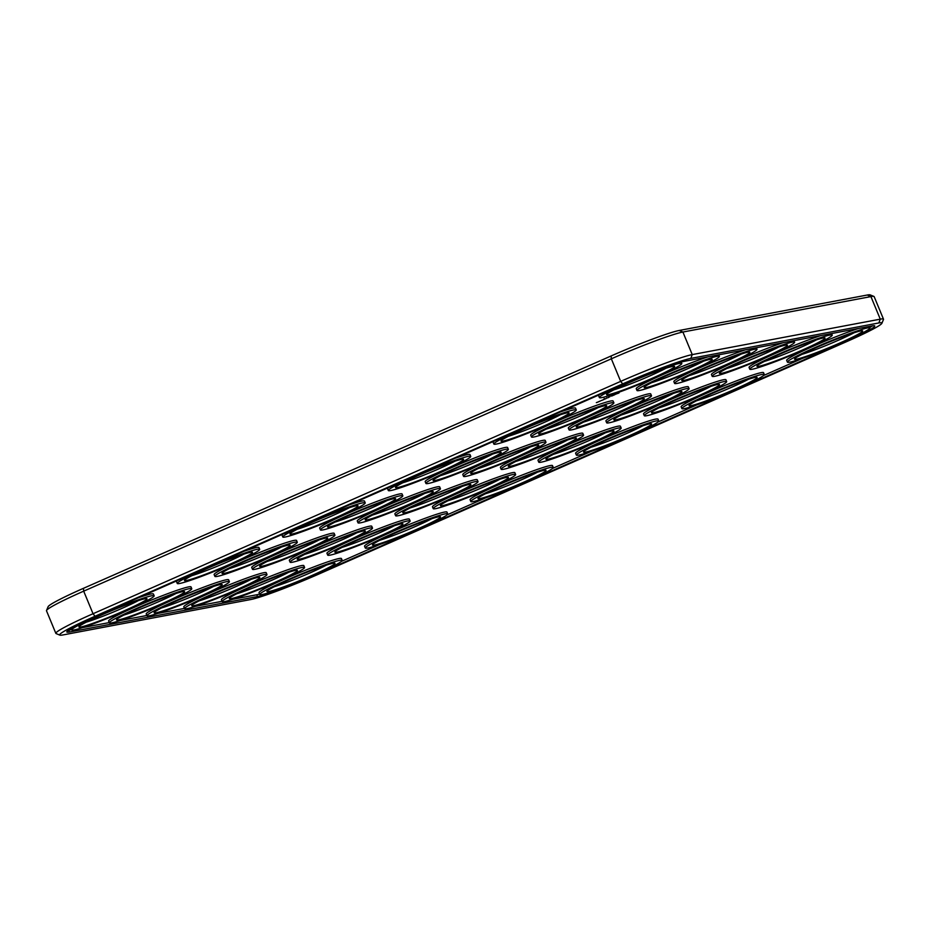 <?xml version="1.0" encoding="UTF-8"?>
<svg xmlns="http://www.w3.org/2000/svg" width="930" height="930" viewBox="0 0 930 930"><rect width="100%" height="100%" fill="white"/><g stroke="black" fill="none" stroke-linecap="round" stroke-linejoin="round"><path stroke-width="1.4" d="M881.896 323.291L883.477 319.513A60.601 4.127 157.5 0 0 883.5 319.199A60.601 4.127 157.5 0 0 880.268 319.153L692.246 354.597A60.601 4.127 157.5 0 0 620.682 381.381L93.035 613.73A60.601 4.127 157.5 0 0 55.847 633.377A60.601 4.127 157.5 0 0 56.091 633.574L59.869 635.132A57.695 3.929 157.5 0 0 62.717 634.981L250.751 599.536A57.695 3.929 157.5 0 0 318.874 574.043L846.521 341.694A57.695 3.929 157.5 0 0 881.896 323.291A57.695 3.929 157.5 0 0 878.85 322.954L690.827 358.399A57.695 3.929 157.5 0 0 622.693 383.892L95.046 616.241A57.695 3.929 157.5 0 0 59.869 635.132M883.5 319.199L874.154 296.624A60.601 4.127 157.5 0 0 873.909 296.426A60.601 4.127 157.5 0 0 870.922 296.589L682.899 332.033A60.601 4.127 157.5 0 0 611.336 358.817L83.688 591.154A60.601 4.127 157.5 0 0 46.523 610.487A60.601 4.127 157.5 0 0 46.5 610.801L55.847 633.377M873.909 296.426L870.131 294.868A57.695 3.929 157.5 0 0 867.283 295.019L679.249 330.464A57.695 3.929 157.5 0 0 611.126 355.958L83.479 588.306A57.695 3.929 157.5 0 0 48.104 606.709L46.523 610.487M69.471 632.005L257.505 596.56A49.941 3.395 157.5 0 0 316.467 574.496L844.115 342.147A49.941 3.395 157.5 0 0 874.758 325.953A49.941 3.395 157.5 0 0 872.096 325.919L684.073 361.375A49.941 3.395 157.5 0 0 625.1 383.439L97.452 615.788A49.941 3.395 157.5 0 0 66.809 631.97A49.941 3.395 157.5 0 0 69.471 632.005L68.727 630.215A49.941 3.395 157.5 0 1 68.355 630.284M869.678 327.627A49.941 3.395 157.5 0 0 872.48 325.86M257.505 596.56L256.761 594.77L232.895 599.269M222.061 601.315L195.288 606.36M184.454 608.406L157.681 613.451M146.847 615.497L120.075 620.543M109.24 622.588L82.468 627.634M71.633 629.668L68.727 630.215M256.761 594.77A49.941 3.395 157.5 0 0 259.61 594.107M802.381 358.41L763.53 375.522M696.861 404.875L657.998 421.988M591.329 451.341L552.466 468.453M485.797 497.817L446.935 514.929M380.265 544.283L341.415 561.395M326.384 565.138A33.933 2.313 -22.5 0 1 274.327 586.702M462.233 486.378A33.933 2.313 -22.5 0 1 410.176 507.943M431.915 518.673A33.933 2.313 -22.5 0 1 379.858 540.237M288.788 572.229A33.933 2.313 -22.5 0 1 236.72 593.793M394.308 525.764A33.933 2.313 -22.5 0 1 342.252 547.328M537.447 472.196A33.933 2.313 -22.5 0 1 485.39 493.76M499.84 479.287A33.933 2.313 -22.5 0 1 447.783 500.851M251.181 579.32A33.933 2.313 -22.5 0 1 199.125 600.885M356.702 532.855A33.933 2.313 -22.5 0 1 304.645 554.408M710.892 386.357A33.933 2.313 -22.5 0 1 658.835 407.921M387.02 500.561A33.933 2.313 -22.5 0 1 334.963 522.125M748.499 379.266A33.933 2.313 -22.5 0 1 696.442 400.83M281.499 547.026A33.933 2.313 -22.5 0 1 229.431 568.59M349.413 507.652A33.933 2.313 -22.5 0 1 297.356 529.216M243.893 554.117A33.933 2.313 -22.5 0 1 191.836 575.682M816.424 339.88A33.933 2.313 -22.5 0 1 764.367 361.445M778.817 346.971A33.933 2.313 -22.5 0 1 726.76 368.536M605.372 432.822A33.933 2.313 -22.5 0 1 553.315 454.386M642.979 425.731A33.933 2.313 -22.5 0 1 590.91 447.295M673.297 393.448A33.933 2.313 -22.5 0 1 621.228 415.013M567.765 439.913A33.933 2.313 -22.5 0 1 515.708 461.478M424.626 493.47A33.933 2.313 -22.5 0 1 372.57 515.034M319.106 539.935A33.933 2.313 -22.5 0 1 267.038 561.499M560.476 414.71A33.933 2.313 -22.5 0 1 508.419 436.275M598.083 407.619A33.933 2.313 -22.5 0 1 546.026 429.183M666.008 368.245A33.933 2.313 -22.5 0 1 613.94 389.81M492.551 454.096A33.933 2.313 -22.5 0 1 440.495 475.66M138.361 600.594A33.933 2.313 -22.5 0 1 86.304 622.147M454.944 461.187A33.933 2.313 -22.5 0 1 402.888 482.751M703.603 361.154A33.933 2.313 -22.5 0 1 651.546 382.718M741.21 354.063A33.933 2.313 -22.5 0 1 689.153 375.627M854.031 332.8A33.933 2.313 -22.5 0 1 801.974 354.353M530.158 447.005A33.933 2.313 -22.5 0 1 478.101 468.569M175.968 593.503A33.933 2.313 -22.5 0 1 123.911 615.067M635.69 400.528A33.933 2.313 -22.5 0 1 583.622 422.092M213.575 586.412A33.933 2.313 -22.5 0 1 161.518 607.976M138.442 597.734A44.605 3.034 -22.5 0 1 153.415 594.003L154.159 595.793A44.605 3.034 -22.5 0 1 114.111 615.66A44.605 3.034 -22.5 0 1 71.738 629.936A44.605 3.034 -22.5 0 1 120.389 606.569A44.605 3.034 -22.5 0 1 154.159 595.793M109.345 622.844L108.601 621.054A44.605 3.034 -22.5 0 1 157.251 597.699A44.605 3.034 -22.5 0 1 191.022 586.911L191.766 588.702A44.605 3.034 -22.5 0 1 151.718 608.58A44.605 3.034 -22.5 0 1 109.345 622.844A44.605 3.034 -22.5 0 1 157.984 599.478A44.605 3.034 -22.5 0 1 191.766 588.702M243.974 551.269A44.605 3.034 -22.5 0 1 258.947 547.538L259.691 549.328A44.605 3.034 -22.5 0 1 219.643 569.195A44.605 3.034 -22.5 0 1 177.27 583.459A44.605 3.034 -22.5 0 1 225.909 560.104A44.605 3.034 -22.5 0 1 259.691 549.328M177.27 583.459L176.526 581.68A44.605 3.034 -22.5 0 1 177.305 580.622M214.877 576.379L214.132 574.589A44.605 3.034 -22.5 0 1 262.772 551.223A44.605 3.034 -22.5 0 1 296.554 540.446L297.298 542.237A44.605 3.034 -22.5 0 1 257.25 562.104A44.605 3.034 -22.5 0 1 214.877 576.379A44.605 3.034 -22.5 0 1 263.516 553.013A44.605 3.034 -22.5 0 1 297.298 542.237M146.952 615.753L146.208 613.963A44.605 3.034 -22.5 0 1 194.858 590.608A44.605 3.034 -22.5 0 1 228.629 579.82L229.373 581.61A44.605 3.034 -22.5 0 1 189.325 601.489A44.605 3.034 -22.5 0 1 146.952 615.753A44.605 3.034 -22.5 0 1 195.591 592.387A44.605 3.034 -22.5 0 1 229.373 581.61M252.483 569.288L251.739 567.498A44.605 3.034 -22.5 0 1 300.378 544.131A44.605 3.034 -22.5 0 1 334.161 533.355L334.905 535.145A44.605 3.034 -22.5 0 1 294.856 555.012A44.605 3.034 -22.5 0 1 252.483 569.288A44.605 3.034 -22.5 0 1 301.122 545.922A44.605 3.034 -22.5 0 1 334.905 535.145M349.506 504.792A44.605 3.034 -22.5 0 1 364.479 501.072L365.223 502.851A44.605 3.034 -22.5 0 1 325.163 522.73A44.605 3.034 -22.5 0 1 282.801 536.994A44.605 3.034 -22.5 0 1 331.44 513.639A44.605 3.034 -22.5 0 1 365.223 502.851M282.801 536.994L282.057 535.203A44.605 3.034 -22.5 0 1 282.836 534.157M320.397 529.902L319.664 528.112A44.605 3.034 -22.5 0 1 368.303 504.758A44.605 3.034 -22.5 0 1 402.086 493.981L402.818 495.76A44.605 3.034 -22.5 0 1 362.77 515.639A44.605 3.034 -22.5 0 1 320.397 529.902A44.605 3.034 -22.5 0 1 369.047 506.548A44.605 3.034 -22.5 0 1 402.818 495.76M358.004 522.811L357.271 521.033A44.605 3.034 -22.5 0 1 405.91 497.666A44.605 3.034 -22.5 0 1 439.692 486.89L440.425 488.68A44.605 3.034 -22.5 0 1 400.377 508.547A44.605 3.034 -22.5 0 1 358.004 522.811A44.605 3.034 -22.5 0 1 406.654 499.457A44.605 3.034 -22.5 0 1 440.425 488.68M184.559 608.662L183.815 606.871A44.605 3.034 -22.5 0 1 232.454 583.517A44.605 3.034 -22.5 0 1 266.236 572.74L266.98 574.519A44.605 3.034 -22.5 0 1 226.932 594.398A44.605 3.034 -22.5 0 1 184.559 608.662A44.605 3.034 -22.5 0 1 233.198 585.307A44.605 3.034 -22.5 0 1 266.98 574.519M290.09 562.197L289.346 560.406A44.605 3.034 -22.5 0 1 337.985 537.04A44.605 3.034 -22.5 0 1 371.768 526.264L372.5 528.054A44.605 3.034 -22.5 0 1 332.452 547.921A44.605 3.034 -22.5 0 1 290.09 562.197A44.605 3.034 -22.5 0 1 338.729 538.83A44.605 3.034 -22.5 0 1 372.5 528.054M222.165 601.571L221.421 599.78A44.605 3.034 -22.5 0 1 270.06 576.426A44.605 3.034 -22.5 0 1 303.843 565.649L304.587 567.428A44.605 3.034 -22.5 0 1 264.538 587.307A44.605 3.034 -22.5 0 1 222.165 601.571A44.605 3.034 -22.5 0 1 270.804 578.216A44.605 3.034 -22.5 0 1 304.587 567.428M259.772 594.479L259.028 592.689A44.605 3.034 -22.5 0 1 307.667 569.334A44.605 3.034 -22.5 0 1 341.45 558.558L342.194 560.348A44.605 3.034 -22.5 0 1 302.134 580.215A44.605 3.034 -22.5 0 1 259.772 594.479A44.605 3.034 -22.5 0 1 308.411 571.125A44.605 3.034 -22.5 0 1 342.194 560.348M327.686 555.105L326.953 553.315A44.605 3.034 -22.5 0 1 375.592 529.961A44.605 3.034 -22.5 0 1 409.374 519.173L410.107 520.963A44.605 3.034 -22.5 0 1 370.059 540.841A44.605 3.034 -22.5 0 1 327.686 555.105A44.605 3.034 -22.5 0 1 376.336 531.739A44.605 3.034 -22.5 0 1 410.107 520.963M365.292 548.014L364.56 546.224A44.605 3.034 -22.5 0 1 413.199 522.869A44.605 3.034 -22.5 0 1 446.981 512.081L447.714 513.872A44.605 3.034 -22.5 0 1 407.666 533.75A44.605 3.034 -22.5 0 1 365.292 548.014A44.605 3.034 -22.5 0 1 413.943 524.648A44.605 3.034 -22.5 0 1 447.714 513.872M395.61 515.72L394.878 513.941A44.605 3.034 -22.5 0 1 443.517 490.575A44.605 3.034 -22.5 0 1 477.288 479.799L478.032 481.589A44.605 3.034 -22.5 0 1 437.984 501.456A44.605 3.034 -22.5 0 1 395.61 515.72A44.605 3.034 -22.5 0 1 444.261 492.365A44.605 3.034 -22.5 0 1 478.032 481.589M433.217 508.64L432.473 506.85A44.605 3.034 -22.5 0 1 481.124 483.484A44.605 3.034 -22.5 0 1 514.895 472.707L515.639 474.498A44.605 3.034 -22.5 0 1 475.59 494.365A44.605 3.034 -22.5 0 1 433.217 508.64A44.605 3.034 -22.5 0 1 481.856 485.274A44.605 3.034 -22.5 0 1 515.639 474.498M470.824 501.549L470.08 499.759A44.605 3.034 -22.5 0 1 518.731 476.393A44.605 3.034 -22.5 0 1 552.501 465.616L553.245 467.406A44.605 3.034 -22.5 0 1 513.197 487.274A44.605 3.034 -22.5 0 1 470.824 501.549A44.605 3.034 -22.5 0 1 519.463 478.183A44.605 3.034 -22.5 0 1 553.245 467.406M455.026 458.327A44.605 3.034 -22.5 0 1 470.01 454.596L470.743 456.386A44.605 3.034 -22.5 0 1 430.695 476.265A44.605 3.034 -22.5 0 1 388.322 490.529A44.605 3.034 -22.5 0 1 436.972 467.162A44.605 3.034 -22.5 0 1 470.743 456.386M388.322 490.529L387.589 488.738A44.605 3.034 -22.5 0 1 388.356 487.68M425.928 483.437L425.184 481.647A44.605 3.034 -22.5 0 1 473.835 458.292A44.605 3.034 -22.5 0 1 507.606 447.504L508.35 449.295A44.605 3.034 -22.5 0 1 468.302 469.173A44.605 3.034 -22.5 0 1 425.928 483.437A44.605 3.034 -22.5 0 1 474.567 460.071A44.605 3.034 -22.5 0 1 508.35 449.295M463.535 476.346L462.791 474.556A44.605 3.034 -22.5 0 1 511.442 451.201A44.605 3.034 -22.5 0 1 545.213 440.413L545.957 442.203A44.605 3.034 -22.5 0 1 505.908 462.082A44.605 3.034 -22.5 0 1 463.535 476.346A44.605 3.034 -22.5 0 1 512.174 452.991A44.605 3.034 -22.5 0 1 545.957 442.203M560.558 411.862A44.605 3.034 -22.5 0 1 575.531 408.131L576.275 409.921A44.605 3.034 -22.5 0 1 536.226 429.788A44.605 3.034 -22.5 0 1 493.853 444.052A44.605 3.034 -22.5 0 1 542.492 420.697A44.605 3.034 -22.5 0 1 576.275 409.921M493.853 444.052L493.109 442.273A44.605 3.034 -22.5 0 1 493.888 441.215M531.46 436.972L530.716 435.182A44.605 3.034 -22.5 0 1 579.355 411.816A44.605 3.034 -22.5 0 1 613.137 401.039L613.881 402.829A44.605 3.034 -22.5 0 1 573.833 422.697A44.605 3.034 -22.5 0 1 531.46 436.972A44.605 3.034 -22.5 0 1 580.099 413.606A44.605 3.034 -22.5 0 1 613.881 402.829M597.618 402.155L596.339 402.655L597.618 402.155M598.606 401.679L597.909 402.074L598.664 401.737M599.385 401.446L600.222 401.063L599.373 401.423M603.314 399.795L601.036 400.621L603.314 399.795M603.396 399.575L604.116 399.447L603.396 399.575M606.069 398.586L604.419 399.214L606.069 398.586M606.953 397.808L606.279 398.098L606.953 397.808M607.185 397.982L608.685 397.436L607.185 397.982M608.952 396.912L609.975 396.564L608.987 396.924M609.952 396.692L608.418 397.366L609.952 396.692M611.324 396.087L612.835 395.61L611.324 396.087M612.812 395.494L614.695 394.773L612.812 395.494M619.078 392.867L615.253 394.378L619.02 392.716M599.385 397.587A44.605 3.034 -22.5 0 1 648.024 374.232A44.605 3.034 -22.5 0 1 681.806 363.444A44.605 3.034 -22.5 0 1 641.758 383.323A44.605 3.034 -22.5 0 1 599.385 397.587L598.641 395.796A44.605 3.034 -22.5 0 1 599.42 394.75M636.992 390.495A44.605 3.034 -22.5 0 1 685.631 367.141A44.605 3.034 -22.5 0 1 719.402 356.364A44.605 3.034 -22.5 0 1 679.353 376.232A44.605 3.034 -22.5 0 1 636.992 390.495L636.248 388.717A44.605 3.034 -22.5 0 1 684.887 365.351A44.605 3.034 -22.5 0 1 707.939 356.876M569.067 429.881L568.323 428.091A44.605 3.034 -22.5 0 1 616.962 404.724A44.605 3.034 -22.5 0 1 650.744 393.948L651.488 395.738A44.605 3.034 -22.5 0 1 611.44 415.605A44.605 3.034 -22.5 0 1 569.067 429.881A44.605 3.034 -22.5 0 1 617.706 406.515A44.605 3.034 -22.5 0 1 651.488 395.738M674.587 383.404A44.605 3.034 -22.5 0 1 723.238 360.05A44.605 3.034 -22.5 0 1 757.008 349.273A44.605 3.034 -22.5 0 1 716.96 369.14A44.605 3.034 -22.5 0 1 674.587 383.404L673.855 381.625A44.605 3.034 -22.5 0 1 722.494 358.259A44.605 3.034 -22.5 0 1 745.546 349.785M501.142 469.255L500.398 467.465A44.605 3.034 -22.5 0 1 549.049 444.11A44.605 3.034 -22.5 0 1 582.819 433.334L583.563 435.112A44.605 3.034 -22.5 0 1 543.515 454.991A44.605 3.034 -22.5 0 1 501.142 469.255A44.605 3.034 -22.5 0 1 549.781 445.9A44.605 3.034 -22.5 0 1 583.563 435.112M538.749 462.164L538.005 460.373A44.605 3.034 -22.5 0 1 586.644 437.019A44.605 3.034 -22.5 0 1 620.426 426.242L621.17 428.021A44.605 3.034 -22.5 0 1 581.122 447.9A44.605 3.034 -22.5 0 1 538.749 462.164A44.605 3.034 -22.5 0 1 587.388 438.809A44.605 3.034 -22.5 0 1 621.17 428.021M576.356 455.072L575.612 453.294A44.605 3.034 -22.5 0 1 624.251 429.927A44.605 3.034 -22.5 0 1 658.033 419.151L658.777 420.941A44.605 3.034 -22.5 0 1 618.729 440.808A44.605 3.034 -22.5 0 1 576.356 455.072A44.605 3.034 -22.5 0 1 624.995 431.718A44.605 3.034 -22.5 0 1 658.777 420.941M606.674 422.79L605.93 420.999A44.605 3.034 -22.5 0 1 654.569 397.645A44.605 3.034 -22.5 0 1 688.351 386.857L689.095 388.647A44.605 3.034 -22.5 0 1 649.035 408.526A44.605 3.034 -22.5 0 1 606.674 422.79A44.605 3.034 -22.5 0 1 655.313 399.423A44.605 3.034 -22.5 0 1 689.095 388.647M712.194 376.313A44.605 3.034 -22.5 0 1 760.845 352.958A44.605 3.034 -22.5 0 1 794.615 342.182A44.605 3.034 -22.5 0 1 754.567 362.049A44.605 3.034 -22.5 0 1 712.194 376.313L711.462 374.534A44.605 3.034 -22.5 0 1 760.101 351.168A44.605 3.034 -22.5 0 1 783.153 342.693M644.281 415.698L643.537 413.908A44.605 3.034 -22.5 0 1 692.176 390.553A44.605 3.034 -22.5 0 1 725.958 379.766L726.69 381.556A44.605 3.034 -22.5 0 1 686.642 401.435A44.605 3.034 -22.5 0 1 644.281 415.698A44.605 3.034 -22.5 0 1 692.92 392.332A44.605 3.034 -22.5 0 1 726.69 381.556M681.876 408.607L681.144 406.817A44.605 3.034 -22.5 0 1 729.783 383.462A44.605 3.034 -22.5 0 1 763.565 372.686L764.297 374.465A44.605 3.034 -22.5 0 1 724.249 394.343A44.605 3.034 -22.5 0 1 681.876 408.607A44.605 3.034 -22.5 0 1 730.527 385.252A44.605 3.034 -22.5 0 1 764.297 374.465M749.801 369.233A44.605 3.034 -22.5 0 1 798.44 345.867A44.605 3.034 -22.5 0 1 832.222 335.091A44.605 3.034 -22.5 0 1 792.174 354.958A44.605 3.034 -22.5 0 1 749.801 369.233L749.069 367.443A44.605 3.034 -22.5 0 1 797.708 344.077A44.605 3.034 -22.5 0 1 820.76 335.602M787.408 362.142A44.605 3.034 -22.5 0 1 836.047 338.776A44.605 3.034 -22.5 0 1 869.829 327.999A44.605 3.034 -22.5 0 1 829.781 347.867A44.605 3.034 -22.5 0 1 787.408 362.142L786.664 360.352A44.605 3.034 -22.5 0 1 835.314 336.986A44.605 3.034 -22.5 0 1 858.355 328.511M307.121 572.217A36.851 2.511 -22.5 0 1 334.881 563.185A36.851 2.511 -22.5 0 1 301.936 579.727A36.851 2.511 -22.5 0 1 266.945 591.317A36.851 2.511 -22.5 0 1 307.121 572.217M442.959 493.458A36.851 2.511 -22.5 0 1 470.72 484.425A36.851 2.511 -22.5 0 1 437.786 500.968A36.851 2.511 -22.5 0 1 402.795 512.57A36.851 2.511 -22.5 0 1 442.959 493.458M412.641 525.752A36.851 2.511 -22.5 0 1 440.401 516.72A36.851 2.511 -22.5 0 1 407.468 533.262A36.851 2.511 -22.5 0 1 372.477 544.852A36.851 2.511 -22.5 0 1 412.641 525.752M269.514 579.309A36.851 2.511 -22.5 0 1 297.275 570.276A36.851 2.511 -22.5 0 1 264.329 586.818A36.851 2.511 -22.5 0 1 229.338 598.409A36.851 2.511 -22.5 0 1 269.514 579.309M375.046 532.832A36.851 2.511 -22.5 0 1 402.795 523.811A36.851 2.511 -22.5 0 1 369.861 540.353A36.851 2.511 -22.5 0 1 334.87 551.943A36.851 2.511 -22.5 0 1 375.046 532.832M518.173 479.276A36.851 2.511 -22.5 0 1 545.933 470.255A36.851 2.511 -22.5 0 1 512.988 486.785A36.851 2.511 -22.5 0 1 478.008 498.387A36.851 2.511 -22.5 0 1 518.173 479.276M480.566 486.367A36.851 2.511 -22.5 0 1 508.326 477.334A36.851 2.511 -22.5 0 1 475.393 493.877A36.851 2.511 -22.5 0 1 440.401 505.478A36.851 2.511 -22.5 0 1 480.566 486.367M231.907 586.4A36.851 2.511 -22.5 0 1 259.668 577.367A36.851 2.511 -22.5 0 1 226.722 593.91A36.851 2.511 -22.5 0 1 191.743 605.5A36.851 2.511 -22.5 0 1 231.907 586.4M337.439 539.923A36.851 2.511 -22.5 0 1 365.199 530.902A36.851 2.511 -22.5 0 1 332.254 547.445A36.851 2.511 -22.5 0 1 297.263 559.035A36.851 2.511 -22.5 0 1 337.439 539.923M691.629 393.437A36.851 2.511 -22.5 0 1 719.378 384.404A36.851 2.511 -22.5 0 1 686.445 400.946A36.851 2.511 -22.5 0 1 651.453 412.536A36.851 2.511 -22.5 0 1 691.629 393.437M367.757 507.641A36.851 2.511 -22.5 0 1 395.506 498.608A36.851 2.511 -22.5 0 1 362.572 515.15A36.851 2.511 -22.5 0 1 327.581 526.74A36.851 2.511 -22.5 0 1 367.757 507.641M729.225 386.345A36.851 2.511 -22.5 0 1 756.985 377.313A36.851 2.511 -22.5 0 1 724.052 393.855A36.851 2.511 -22.5 0 1 689.06 405.445A36.851 2.511 -22.5 0 1 729.225 386.345M262.225 554.106A36.851 2.511 -22.5 0 1 289.986 545.073A36.851 2.511 -22.5 0 1 257.04 561.615A36.851 2.511 -22.5 0 1 222.061 573.217A36.851 2.511 -22.5 0 1 262.225 554.106M330.15 514.732A36.851 2.511 -22.5 0 1 357.911 505.699A36.851 2.511 -22.5 0 1 324.965 522.242A36.851 2.511 -22.5 0 1 289.974 533.832A36.851 2.511 -22.5 0 1 330.15 514.732M224.618 561.197A36.851 2.511 -22.5 0 1 252.379 552.164A36.851 2.511 -22.5 0 1 219.434 568.707A36.851 2.511 -22.5 0 1 184.454 580.308A36.851 2.511 -22.5 0 1 224.618 561.197M797.15 346.96A36.851 2.511 -22.5 0 1 824.91 337.927A36.851 2.511 -22.5 0 1 791.976 354.47A36.851 2.511 -22.5 0 1 756.985 366.071A36.851 2.511 -22.5 0 1 797.15 346.96M759.543 354.051A36.851 2.511 -22.5 0 1 787.303 345.018A36.851 2.511 -22.5 0 1 754.37 361.561A36.851 2.511 -22.5 0 1 719.378 373.163A36.851 2.511 -22.5 0 1 759.543 354.051M586.098 439.902A36.851 2.511 -22.5 0 1 613.858 430.869A36.851 2.511 -22.5 0 1 580.913 447.411A36.851 2.511 -22.5 0 1 545.933 459.002A36.851 2.511 -22.5 0 1 586.098 439.902M623.705 432.81A36.851 2.511 -22.5 0 1 651.465 423.778A36.851 2.511 -22.5 0 1 618.52 440.32A36.851 2.511 -22.5 0 1 583.529 451.922A36.851 2.511 -22.5 0 1 623.705 432.81M654.023 400.516A36.851 2.511 -22.5 0 1 681.783 391.495A36.851 2.511 -22.5 0 1 648.838 408.038A36.851 2.511 -22.5 0 1 613.846 419.628A36.851 2.511 -22.5 0 1 654.023 400.516M548.491 446.993A36.851 2.511 -22.5 0 1 576.251 437.96A36.851 2.511 -22.5 0 1 543.306 454.503A36.851 2.511 -22.5 0 1 508.326 466.093A36.851 2.511 -22.5 0 1 548.491 446.993M405.352 500.549A36.851 2.511 -22.5 0 1 433.113 491.517A36.851 2.511 -22.5 0 1 400.179 508.059A36.851 2.511 -22.5 0 1 365.188 519.661A36.851 2.511 -22.5 0 1 405.352 500.549M299.832 547.014A36.851 2.511 -22.5 0 1 327.593 537.982A36.851 2.511 -22.5 0 1 294.647 554.524A36.851 2.511 -22.5 0 1 259.656 566.126A36.851 2.511 -22.5 0 1 299.832 547.014M541.202 421.79A36.851 2.511 -22.5 0 1 568.962 412.757A36.851 2.511 -22.5 0 1 536.017 429.3A36.851 2.511 -22.5 0 1 501.038 440.901A36.851 2.511 -22.5 0 1 541.202 421.79M578.809 414.699A36.851 2.511 -22.5 0 1 606.569 405.666A36.851 2.511 -22.5 0 1 573.624 422.208A36.851 2.511 -22.5 0 1 538.644 433.81A36.851 2.511 -22.5 0 1 578.809 414.699M646.734 375.325A36.851 2.511 -22.5 0 1 674.494 366.292A36.851 2.511 -22.5 0 1 641.549 382.835A36.851 2.511 -22.5 0 1 606.558 394.425A36.851 2.511 -22.5 0 1 646.734 375.325M473.277 461.175A36.851 2.511 -22.5 0 1 501.038 452.143A36.851 2.511 -22.5 0 1 468.104 468.685A36.851 2.511 -22.5 0 1 433.113 480.275A36.851 2.511 -22.5 0 1 473.277 461.175M119.087 607.662A36.851 2.511 -22.5 0 1 146.847 598.641A36.851 2.511 -22.5 0 1 113.913 615.183A36.851 2.511 -22.5 0 1 78.922 626.774A36.851 2.511 -22.5 0 1 119.087 607.662M435.67 468.255A36.851 2.511 -22.5 0 1 463.431 459.234A36.851 2.511 -22.5 0 1 430.497 475.776A36.851 2.511 -22.5 0 1 395.506 487.367A36.851 2.511 -22.5 0 1 435.67 468.255M684.341 368.233A36.851 2.511 -22.5 0 1 712.101 359.201A36.851 2.511 -22.5 0 1 679.156 375.743A36.851 2.511 -22.5 0 1 644.165 387.345A36.851 2.511 -22.5 0 1 684.341 368.233M721.947 361.142A36.851 2.511 -22.5 0 1 749.696 352.11A36.851 2.511 -22.5 0 1 716.763 368.652A36.851 2.511 -22.5 0 1 681.771 380.254A36.851 2.511 -22.5 0 1 721.947 361.142M834.756 339.869A36.851 2.511 -22.5 0 1 862.517 330.848A36.851 2.511 -22.5 0 1 829.583 347.39A36.851 2.511 -22.5 0 1 794.592 358.98A36.851 2.511 -22.5 0 1 834.756 339.869M510.884 454.084A36.851 2.511 -22.5 0 1 538.644 445.052A36.851 2.511 -22.5 0 1 505.711 461.594A36.851 2.511 -22.5 0 1 470.72 473.184A36.851 2.511 -22.5 0 1 510.884 454.084M156.693 600.571A36.851 2.511 -22.5 0 1 184.454 591.55A36.851 2.511 -22.5 0 1 151.52 608.092A36.851 2.511 -22.5 0 1 116.529 619.682A36.851 2.511 -22.5 0 1 156.693 600.571M616.416 407.607A36.851 2.511 -22.5 0 1 644.176 398.586A36.851 2.511 -22.5 0 1 611.231 415.129A36.851 2.511 -22.5 0 1 576.24 426.719A36.851 2.511 -22.5 0 1 616.416 407.607M194.3 593.491A36.851 2.511 -22.5 0 1 222.061 584.459A36.851 2.511 -22.5 0 1 189.116 601.001A36.851 2.511 -22.5 0 1 154.136 612.591A36.851 2.511 -22.5 0 1 194.3 593.491M616.323 393.797L618.229 393.32M597.525 402.19L596.909 402.481L597.537 402.237M599.897 401.132L599.141 401.458L599.92 401.19M604.384 398.97L604.953 398.761L604.175 398.517M611.126 355.958L611.336 358.817L620.682 381.381L622.693 383.892M83.479 588.306L83.688 591.154L93.035 613.73L95.046 616.241M679.249 330.464L682.899 332.033L692.246 354.597L690.827 358.399M867.283 295.019L870.922 296.589L880.268 319.153L878.85 322.954M71.738 629.936L71.157 628.517M681.806 363.444L681.213 362.037M719.402 356.364L718.774 354.83M757.008 349.273L756.381 347.739M794.615 342.182L793.988 340.647M832.222 335.091L831.594 333.556M869.829 327.999L869.201 326.465"/></g></svg>
